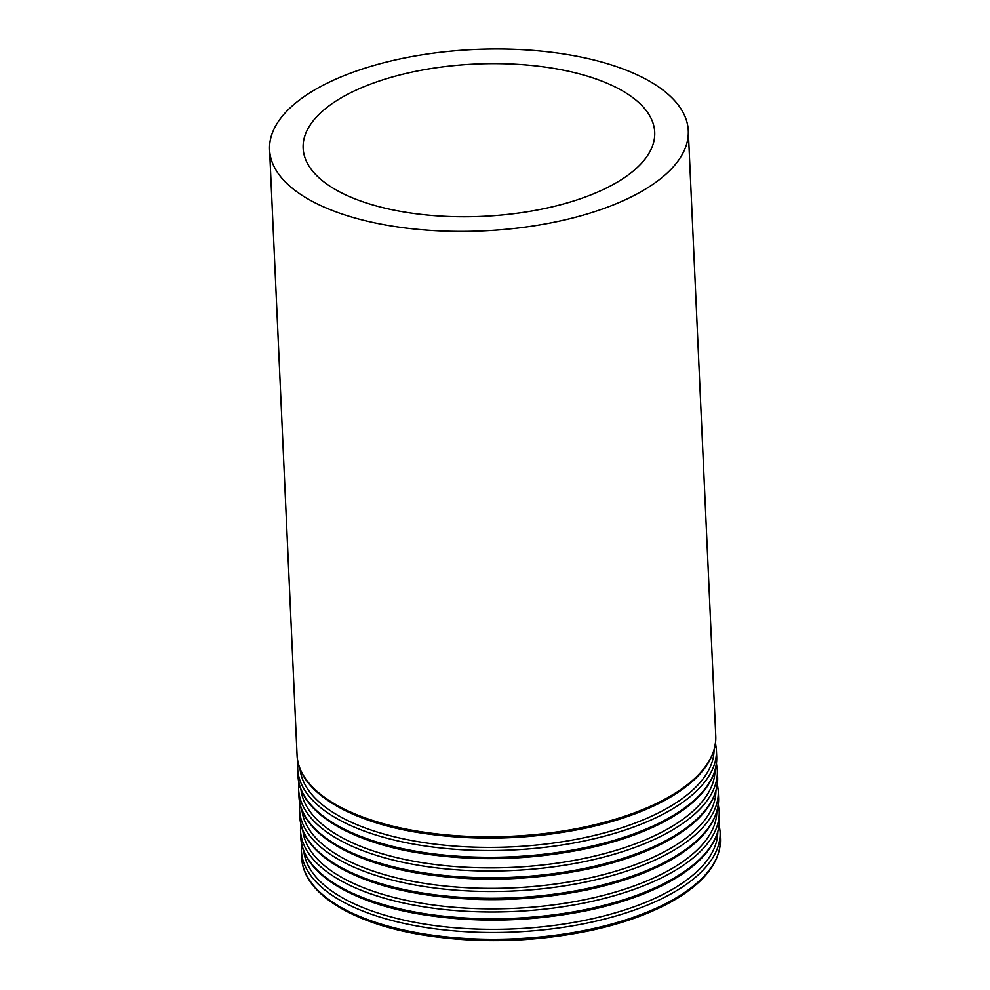 <?xml version="1.0" encoding="UTF-8"?>
<svg xmlns="http://www.w3.org/2000/svg" width="990" height="990" viewBox="0 0 990 990"><rect width="100%" height="100%" fill="white"/><g stroke="black" fill="none" stroke-linecap="round" stroke-linejoin="round"><path stroke-width="1.49" d="M621.077 179.846A175.96 76.23 -2.6 0 0 654.712 132.215A175.96 76.23 -2.6 0 0 475.472 64.041A175.96 76.23 -2.6 0 0 303.138 148.178A175.96 76.23 -2.6 0 0 426.17 214.917A175.96 76.23 -2.6 0 0 621.077 179.846M648.227 187.419A209.571 90.783 -2.6 0 0 688.285 130.68A209.571 90.783 -2.6 0 0 474.804 49.5A209.571 90.783 -2.6 0 0 269.577 149.7A209.571 90.783 -2.6 0 0 416.097 229.185A209.571 90.783 -2.6 0 0 648.227 187.419M675.712 792.866A209.571 90.783 -2.6 0 0 715.77 736.127C716.141 757.375 702.566 776.779 675.069 794.339C651.556 809.053 621.596 820.351 585.177 828.234C527.447 840.077 470.559 841.302 414.513 831.934C345.609 820.029 298.163 790.045 297.062 755.135A209.571 90.783 -2.6 0 0 443.582 834.62A209.571 90.783 -2.6 0 0 675.712 792.866M300.032 768.884A207.294 89.805 -2.6 0 0 447.319 845.46A207.294 89.805 -2.6 0 0 674.4 803.917A207.294 89.805 -2.6 0 0 714.062 750.086M297.953 761.966L297.693 768.846A209.571 90.783 -2.6 0 0 444.213 848.331A209.571 90.783 -2.6 0 0 676.343 806.565A209.571 90.783 -2.6 0 0 716.401 749.826L715.51 743.007M676.653 813.347A209.571 90.783 -2.6 0 0 716.711 756.607C717.069 777.868 703.506 797.272 675.997 814.82C652.484 829.546 622.524 840.844 586.105 848.727C528.375 860.558 471.488 861.795 415.441 852.415C346.55 840.51 299.091 810.538 297.99 775.628A209.571 90.783 -2.6 0 0 444.522 855.113A209.571 90.783 -2.6 0 0 676.653 813.347M300.972 789.377A207.294 89.805 -2.6 0 0 448.247 865.953A207.294 89.805 -2.6 0 0 675.329 824.398A207.294 89.805 -2.6 0 0 714.99 770.567M298.881 782.459L298.621 789.339A209.571 90.783 -2.6 0 0 445.141 868.824A209.571 90.783 -2.6 0 0 677.271 827.058A209.571 90.783 -2.6 0 0 717.329 770.319L716.451 763.488M677.581 833.84A209.571 90.783 -2.6 0 0 717.639 777.101C717.998 798.361 704.435 817.765 676.925 835.312C653.412 850.026 623.452 861.337 587.033 869.22C529.304 881.051 472.416 882.288 416.369 872.908C347.478 861.003 300.019 831.018 298.93 796.121A209.571 90.783 -2.6 0 0 445.45 875.606A209.571 90.783 -2.6 0 0 677.581 833.84M301.901 809.857A207.294 89.805 -2.6 0 0 449.175 886.446A207.294 89.805 -2.6 0 0 676.257 844.891A207.294 89.805 -2.6 0 0 715.918 791.06M299.809 802.94L299.549 809.82A209.571 90.783 -2.6 0 0 446.069 889.305A209.571 90.783 -2.6 0 0 678.199 847.551A209.571 90.783 -2.6 0 0 718.257 790.812L717.379 783.981M678.509 854.333A209.571 90.783 -2.6 0 0 718.567 797.594C718.926 818.841 705.363 838.245 677.853 855.805C654.341 870.519 624.381 881.818 587.973 889.701C530.232 901.543 473.344 902.769 417.297 893.401C348.406 881.496 300.948 851.511 299.859 816.601A209.571 90.783 -2.6 0 0 446.379 896.086A209.571 90.783 -2.6 0 0 678.509 854.333M302.829 830.35A207.294 89.805 -2.6 0 0 450.104 906.927A207.294 89.805 -2.6 0 0 677.197 865.384A207.294 89.805 -2.6 0 0 716.847 811.553M300.737 823.433L300.477 830.313A209.571 90.783 -2.6 0 0 446.997 909.798A209.571 90.783 -2.6 0 0 679.128 868.032A209.571 90.783 -2.6 0 0 719.185 811.305L718.307 804.474M679.437 874.813A209.571 90.783 -2.6 0 0 719.495 818.087C719.866 839.334 706.291 858.738 678.793 876.298C655.281 891.012 625.309 902.311 588.902 910.194C531.172 922.024 474.272 923.262 418.226 913.881C349.334 901.977 301.876 872.004 300.787 837.095A209.571 90.783 -2.6 0 0 447.307 916.579A209.571 90.783 -2.6 0 0 679.437 874.813M303.757 850.843A207.294 89.805 -2.6 0 0 451.044 927.42A207.294 89.805 -2.6 0 0 678.125 885.864A207.294 89.805 -2.6 0 0 717.787 832.033M301.665 843.926L301.406 850.806A209.571 90.783 -2.6 0 0 447.925 930.291A209.571 90.783 -2.6 0 0 680.056 888.525A209.571 90.783 -2.6 0 0 720.114 831.786L719.235 824.955M680.365 895.307A209.571 90.783 -2.6 0 0 720.423 838.567C720.794 859.827 707.219 879.231 679.722 896.779C656.209 911.505 626.249 922.804 589.83 930.687C532.1 942.517 475.212 943.755 419.166 934.374C350.262 922.47 302.816 892.485 301.715 857.587A209.571 90.783 -2.6 0 0 448.235 937.072A209.571 90.783 -2.6 0 0 680.365 895.307M269.577 149.7L297.062 755.135M688.285 130.68L715.77 736.127M297.693 768.846L297.99 775.628M716.401 749.826L716.711 756.607M298.621 789.339L298.93 796.121M717.329 770.319L717.639 777.101M299.549 809.82L299.859 816.601M718.257 790.812L718.567 797.594M300.477 830.313L300.787 837.095M719.185 811.305L719.495 818.087M301.406 850.806L301.715 857.587M720.114 831.786L720.423 838.567"/></g></svg>

